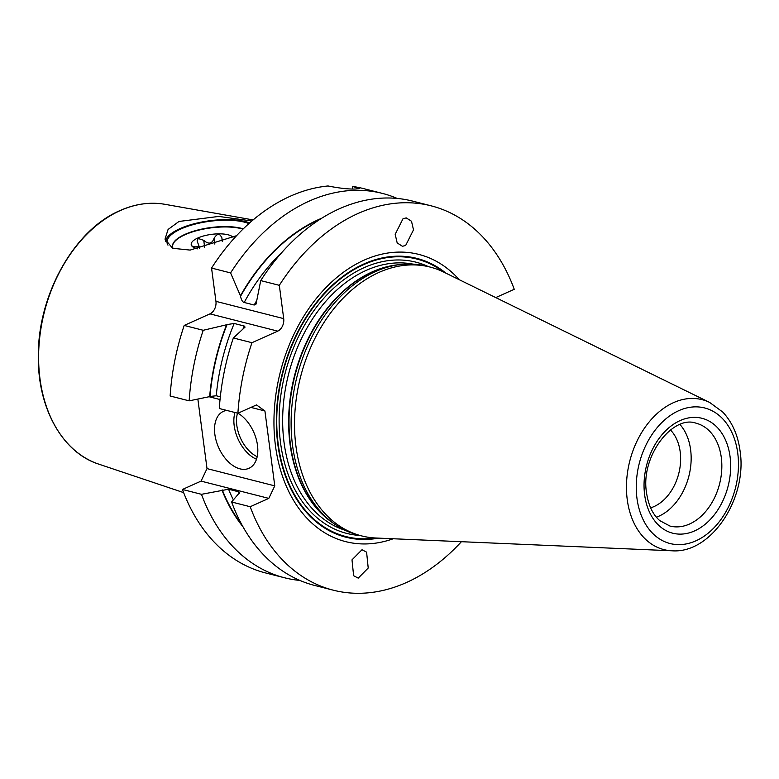<?xml version="1.0" encoding="UTF-8"?>
<svg xmlns="http://www.w3.org/2000/svg" width="779" height="779" viewBox="0 0 779 779"><rect width="100%" height="100%" fill="white"/><g stroke="black" fill="none" stroke-linecap="round" stroke-linejoin="round"><path stroke-width="1.17" d="M236.553 235.696L190.125 250.088L172.587 248.277L165.002 239.163L168.089 229.454L178.995 221.46L218.763 216.426L251.851 220.983M165.518 241.276A46.808 16.193 172.5 0 1 179.939 228.646A46.808 16.193 -7.5 0 1 249.65 222.911M167.982 245.151A45.25 15.648 172.5 0 1 181.01 228.919A45.25 15.648 -7.5 0 1 248.91 223.573M173.191 248.53A40.313 13.944 172.5 0 1 172.539 246.641A40.313 13.944 172.5 0 1 184.983 234.372A40.313 13.944 -7.5 0 1 243.272 228.841M172.568 246.816A40.313 13.944 172.5 0 1 185.032 234.722A40.313 13.944 172.5 0 1 242.999 229.104M232.999 237.196A21.53 7.449 172.5 0 0 197.847 237.994A21.53 7.449 -7.5 0 0 193.065 247.07A21.53 7.449 -7.5 0 0 197.788 248.871M221.849 237.673L221.888 238.179C219.951 233.106 217.351 233.125 214.089 238.267C212.054 243.915 208.606 244.606 203.738 240.331L198.226 238.51L197.077 240.906L199.122 246.388L194.808 246.914L192.179 246.028L193.689 247.44M221.888 238.179L222.628 241.305M352.322 189.015L352.731 186.463A198.314 140.717 -75.7 0 1 363.423 188.576L382.44 193.416A198.314 140.717 -75.7 0 1 397.212 198.441M382.44 193.416A198.314 140.717 -75.7 0 0 230.584 272.913L211.557 268.064A198.314 140.717 -75.7 0 1 328.066 185.967C338.407 188.07 347.259 189.102 354.63 189.083L359.353 188.664L352.731 186.463M211.557 268.064L215.939 301.356A9.991 7.089 104.3 0 1 209.97 313.869L184.195 325.437A198.314 140.717 -75.7 0 0 170.134 395.995L189.161 400.844A198.314 140.717 -75.7 0 1 203.222 330.286L184.195 325.437M197.856 399.052L207.019 468.607L201.05 481.12L182.442 489.465A198.314 140.717 -75.7 0 0 265.503 572.925L284.53 577.765A198.314 140.717 -75.7 0 1 201.469 494.314L182.442 489.465M250.926 407.407L264.918 410.971L256.495 404.914L237.897 413.26A198.314 140.717 104.3 0 1 251.958 342.702L277.733 331.133A9.991 7.089 -75.7 0 0 283.702 318.621L279.32 285.328A198.314 140.717 104.3 0 1 431.177 205.841A198.314 140.717 104.3 0 1 514.247 289.291L495.746 297.588M393.22 538.756A148.195 105.155 -75.7 0 1 280.323 372.05A148.195 105.155 -75.7 0 1 459.221 279.68M361.612 535.903L358.204 535.037A138.711 98.427 -75.7 0 1 333.743 523.488A138.711 98.427 -75.7 0 1 292.544 445.432A138.711 98.427 104.3 0 1 399.685 264.626A138.711 98.427 104.3 0 1 426.697 266.204L430.105 267.07A138.711 98.427 104.3 0 0 295.952 446.299A138.711 98.427 104.3 0 0 361.612 535.903A138.711 98.427 104.3 0 0 376.004 538.016L671.897 550.782C711.363 553.947 747.597 498.044 740.05 450.866C737.898 434.955 732.114 422.004 722.688 412.003L709.688 402.461A77.364 54.9 104.3 0 0 649.968 420.972A77.364 54.9 104.3 0 0 627.251 499.631A77.364 54.9 104.3 0 0 671.897 550.782M709.688 402.461L443.748 272.095A138.711 98.427 104.3 0 0 430.105 267.07M679.999 424.526A53.05 37.645 104.3 0 1 690.613 449.707A53.05 37.645 -75.7 0 1 656.395 517.207M650.621 507.84A43.692 31.004 -75.7 0 0 680.184 451.791A43.692 31.004 104.3 0 0 670.456 429.989M264.918 410.971L274.773 485.872L268.804 498.385L250.205 506.73A198.314 140.717 104.3 0 0 333.266 590.18A198.314 140.717 104.3 0 0 461.402 541.697M362.001 549.74L352.001 559.858L353.617 575.71L358.213 578.125L368.214 568.018L366.597 552.155L362.001 549.74M402.451 246.281L405.655 245.473L413.503 229.854L411.497 221.246L406.229 217.896L403.025 218.704L395.177 234.323L397.183 242.931L402.451 246.281M251.958 342.702L233.359 337.959A198.314 140.717 104.3 0 0 219.298 408.517L237.897 413.26M250.205 506.73L231.606 501.988A198.314 140.717 104.3 0 0 314.667 585.448L333.266 590.18M431.177 205.841L412.588 201.099A198.314 140.717 104.3 0 0 260.722 280.596L256.057 304.092L254.207 305.027L244.197 302.476C242.61 302.106 241.383 300.071 240.507 296.371A179.9 127.649 -75.7 0 1 319.585 219.581M279.32 285.328L260.722 280.596M299.896 580.433A198.314 140.717 -75.7 0 1 284.53 577.765M209.658 396.628L209.999 396.472A179.9 127.649 -75.7 0 1 227.059 324.57L226.631 324.755A180.358 127.97 104.3 0 0 209.658 396.628L189.161 400.844M209.999 396.472L216.26 395.761L220.321 396.793M209.064 396.745L220.038 399.539M274.773 485.872L207.019 468.607M226.777 410.426A31.209 19.154 -114.2 0 0 223.407 411.37A31.209 19.154 -114.2 0 0 214.868 434.419A31.209 19.154 -114.2 0 0 248.949 468.315A31.209 19.154 -114.2 0 0 257.489 445.276A31.209 19.154 -114.2 0 0 238.004 413.211M234.966 412.51A31.209 19.154 65.8 0 0 234.197 425.743A31.209 19.154 -114.2 0 0 256.486 459.23M257.187 456.679A29.329 18.005 -114.2 0 1 236.826 425.47A29.329 18.005 65.8 0 1 237.507 413.162M268.804 498.385L201.05 481.12M231.606 501.988L239.698 492.474L238.578 491.783A175.528 124.552 104.3 0 0 239.26 493.438M201.469 494.314L228.568 489.231L238.578 491.783M227.059 324.57L234.187 323.47L244.197 326.021L245.103 327.083L233.359 337.959M221.966 490.098A180.358 127.97 104.3 0 0 243.067 526.916M321.708 218.237A180.358 127.97 104.3 0 0 240.438 295.816L240.507 296.371M226.631 324.755L203.222 330.286M230.584 272.913L240.438 295.816M164.905 204.312A134.241 95.252 104.3 0 0 120.239 210.583A134.241 95.252 -75.7 0 0 39.252 342.234A134.241 95.252 -75.7 0 0 98.719 464.118C62.427 452.618 37.558 407.933 38.317 356.159C37.772 294.968 74.132 229.98 119.927 210.612C135.108 203.864 150.104 201.761 164.905 204.312L253.107 219.921M203.738 240.331L204.643 247.225M214.089 238.267L214.858 244.09M194.808 246.914L194.954 248.024M446.016 273.215A143.862 102.078 104.3 0 0 282.514 372.605A143.862 102.078 104.3 0 0 378.526 538.123M443.232 271.842A143.209 101.621 104.3 0 0 282.894 372.703A143.209 101.621 104.3 0 0 375.429 537.987M428.44 266.642A139.957 99.313 104.3 0 0 321.094 301.405A139.957 99.313 104.3 0 0 280.567 443.017A139.957 99.313 -75.7 0 0 359.947 535.475M412.977 264.12A137.464 97.541 104.3 0 0 284.072 442.638A137.464 97.541 -75.7 0 0 345.165 530.295M333.831 523.556A137.464 97.541 -75.7 0 1 290.041 444.166A137.464 97.541 104.3 0 1 399.802 264.617M399.685 264.626L396.667 265.016A137.542 97.599 104.3 0 0 290.421 444.303A137.542 97.599 -75.7 0 0 331.27 521.706L333.743 523.488M636.969 498.346A69.954 49.642 104.3 0 0 695.92 540.821A69.954 49.642 104.3 0 0 737.742 453.144A69.954 49.642 104.3 0 0 678.782 410.669A69.954 49.642 104.3 0 0 636.969 498.346M730.059 456.591A59.292 42.076 104.3 0 0 680.096 420.592A59.292 42.076 104.3 0 0 644.652 494.899A59.292 42.076 104.3 0 0 694.615 530.898A59.292 42.076 104.3 0 0 730.059 456.591M721.296 457.516A53.05 37.645 104.3 0 0 696.192 423.25C673.037 414.409 640.104 456.26 646.58 493C648.401 505.328 652.783 514.52 659.716 520.586L669.998 526.068A53.05 37.645 -75.7 0 0 721.296 457.516M244.197 326.021A175.528 124.552 104.3 0 0 243.145 328.592M256.534 300.83A175.528 124.552 104.3 0 0 254.207 305.027M234.187 323.47A175.528 124.552 104.3 0 0 216.26 395.761M228.568 489.231A175.528 124.552 104.3 0 0 233.34 499.845M282.095 252.201A175.528 124.552 104.3 0 0 244.197 302.476M241.841 524.715A179.9 127.649 -75.7 0 1 222.297 489.942M277.733 331.133L209.97 313.869M283.702 318.621L215.939 301.356M98.719 464.118L183.64 492.62M222.278 241.432L221.966 239.065M199.405 248.52L199.122 246.388"/></g></svg>
